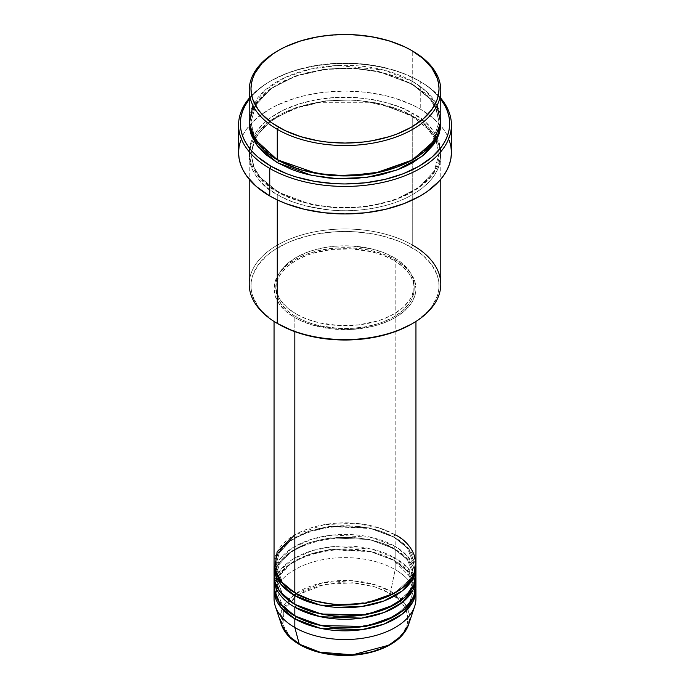 <?xml version="1.0" encoding="UTF-8"?>
<svg xmlns="http://www.w3.org/2000/svg" width="690" height="690" viewBox="0 0 690 690"><rect width="100%" height="100%" fill="white"/><g stroke="black" fill="none" stroke-linecap="round" stroke-linejoin="round"><path stroke-width="0.52" stroke-dasharray="3.45 2.59" d="M369.081 652.421L384.925 646.935L393.654 641.898L397.328 639.035L403.141 632.756L406.729 625.934L407.635 622.406L407.635 615.282L405.228 608.304L403.141 604.94L397.328 598.661L393.654 595.798L384.925 590.761L374.67 586.802L357.282 583.214L338.833 582.688L320.919 585.275L305.075 590.761L296.346 595.798L289.498 601.723L284.772 608.304L282.365 615.282L282.365 622.406L283.271 625.934L284.772 629.392L289.498 635.973L296.346 641.898L300.495 644.538A1.777 1.026 -60 0 1 299.615 644.633A1.777 1.026 120 0 0 300.495 644.538C311.725 653.085 355.954 663.211 389.505 644.538C421.832 625.175 404.305 599.636 389.505 593.159A1.777 1.026 120 0 0 390.713 591.382L405.228 604.207L409.265 613.695L408.48 624.847A64.653 37.329 0 0 0 390.713 591.382L395.172 569.604A70.949 40.96 180 0 1 415.553 594.228M296.088 593.504A1.777 1.026 120 0 0 295.717 592.693A1.777 1.026 120 0 0 294.828 592.779A1.777 1.026 -60 0 1 295.717 592.693A1.777 1.026 -60 0 1 296.088 593.504L282.581 582.472L275.819 565.265L279.321 552.733L290.533 540.641L308.594 531.3L330.208 526.246L369.521 527.919L393.912 537.018A1.777 1.026 -60 0 1 395.172 534.845L379.112 527.893L355.031 523.261L324.343 524.624L294.828 534.845M296.088 605.087A1.777 1.026 120 0 0 295.717 604.276A1.777 1.026 120 0 0 294.828 604.362A1.777 1.026 -60 0 1 295.717 604.276A1.777 1.026 -60 0 1 296.088 605.087L282.581 594.056L275.819 576.849L279.321 564.317L290.533 552.224L308.594 542.883L330.208 537.829L369.521 539.502L393.912 548.61A1.777 1.026 -60 0 1 395.172 546.437L395.172 537.743A70.949 40.96 180 0 0 319.013 528.592A70.949 40.96 180 0 0 274.094 565.265L278.432 552.535L290.507 540.477L309.198 531.343L331.14 526.539L370.634 528.514L395.172 537.743A1.777 1.026 -60 0 1 394.283 537.829A1.777 1.026 -60 0 1 393.912 537.018L369.521 527.919L330.208 526.246L308.594 531.3L290.533 540.641L279.321 552.733L275.819 565.265L282.331 582.17L295.467 593.141M415.949 575.4A70.949 40.96 0 0 0 395.172 546.437L371.556 537.415L333.701 534.957L312.277 539.054L293.353 547.308L280.252 558.65L274.447 571.053M294.828 607.26C278.139 599.955 258.379 571.165 294.828 549.326C332.649 528.29 382.51 539.692 395.172 549.326A1.777 1.026 -60 0 1 394.283 549.421A1.777 1.026 -60 0 1 393.912 548.61L369.521 539.502L330.208 537.829L308.594 542.883L290.533 552.224L279.321 564.317L275.819 576.849L282.331 593.754L295.467 604.725M296.088 616.679A1.777 1.026 120 0 0 295.717 615.86A1.777 1.026 120 0 0 294.828 615.954A1.777 1.026 -60 0 1 295.717 615.86A1.777 1.026 -60 0 1 296.088 616.679L282.581 605.648L275.819 588.432L279.321 575.9L290.533 563.816L308.594 554.475L330.208 549.421L369.521 551.086L393.912 560.194A1.777 1.026 -60 0 1 395.172 558.02L371.556 548.999L333.701 546.54L312.277 550.637L293.353 558.9L280.252 570.233L274.447 582.645M415.949 598.575A70.949 40.96 0 0 0 395.172 569.604L395.172 560.918A70.949 40.96 180 0 0 319.013 551.767A70.949 40.96 180 0 0 274.094 588.432L278.432 575.71L290.507 563.652L309.198 554.519L331.14 549.706L370.634 551.681L395.172 560.918A1.777 1.026 -60 0 1 394.283 561.005A1.777 1.026 -60 0 1 393.912 560.194L369.521 551.086L330.208 549.421L308.594 554.475L290.533 563.816L279.321 575.9L275.819 588.432L282.331 605.337L295.467 616.308M440.781 284.297A95.781 55.304 0 0 0 412.732 245.191L411.473 247.365A94.013 54.277 0 0 0 278.527 247.365A94.013 54.277 0 0 0 278.527 324.119L272.326 320.177L262.088 311.328L258.146 306.515L252.799 296.329L251.445 291.059L250.988 285.746L251.445 280.425L252.799 275.155L258.146 264.969L266.832 255.585L272.326 251.307L285.358 243.786L292.767 240.612L309.025 235.601L317.711 233.806L335.788 231.728L345 231.469L354.212 231.728L372.29 233.806L380.975 235.601L397.233 240.612L404.642 243.786L417.674 251.307L423.168 255.585L431.854 264.969L437.201 275.155L438.555 280.425L439.013 285.746L438.555 291.059L437.201 296.329L431.854 306.515L427.912 311.328L417.674 320.177L411.473 324.119A94.013 54.277 0 0 0 411.473 247.365L412.732 245.191L412.732 116.291A1.777 1.026 -60 0 1 411.844 116.386A1.777 1.026 -60 0 1 411.473 115.566L378.327 103.198L353.711 99.903L324.895 100.93L295.527 107.795L270.98 120.491L255.74 136.922L250.988 153.948L253.61 166.67L260.164 177.339L278.527 192.329A1.777 1.026 -60 0 1 277.268 194.502C254.739 184.635 228.062 145.771 277.268 116.291C299.995 102.862 333.606 98.256 358.55 100.654C383.804 103.759 401.865 108.977 412.732 116.291A95.781 55.304 180 0 1 440.781 155.397A95.781 55.304 180 0 1 381.656 206.491A95.781 55.304 180 0 1 277.268 194.502L277.268 199.893L277.268 194.502A95.781 55.304 180 0 1 249.219 155.397A95.781 55.304 180 0 1 308.344 104.302A95.781 55.304 180 0 1 412.732 116.291L412.732 245.191A95.781 55.304 0 0 0 308.344 233.203A95.781 55.304 0 0 0 249.219 284.297M420.253 81.532L419.003 80.808A104.656 60.418 180 0 1 440.781 99.196L432.018 89.967L425.894 85.206L419.003 80.808L403.141 73.295L394.335 70.251L375.377 65.714L355.255 63.402L345 63.118L334.745 63.402L314.623 65.714L295.665 70.251L286.859 73.295L270.998 80.808L264.106 85.206L257.982 89.967L249.219 99.196A104.656 60.418 180 0 1 270.998 80.808A104.656 60.418 180 0 1 419.003 80.808L420.253 81.532A106.424 61.444 180 0 1 440.781 98.204A106.424 61.444 0 0 0 420.253 81.532L420.253 109.055L420.253 81.532A106.424 61.444 0 0 0 269.747 81.532A106.424 61.444 0 0 0 249.219 98.204A106.424 61.444 180 0 1 420.253 81.532L419.003 80.808M278.527 160.468A1.777 1.026 120 0 0 278.156 159.657A1.777 1.026 120 0 0 277.268 159.744A1.777 1.026 -60 0 1 278.156 159.657A1.777 1.026 -60 0 1 278.527 160.468L260.164 145.478L253.61 134.809L250.988 122.087L255.74 105.053L270.98 88.631L295.527 75.935L324.895 69.069L353.711 68.043L378.327 71.337L411.473 83.706A1.777 1.026 -60 0 1 412.732 81.532L383.718 70.061L337.755 65.498L310.776 68.991L285.22 77.427L265.029 90.2L252.911 105.432M440.781 120.638A95.781 55.304 0 0 0 412.732 81.532A1.777 1.026 120 0 0 411.473 83.706L429.836 98.696L436.391 109.365L439.013 122.087L432.561 141.838L412.094 160.106L432.561 141.838L439.013 122.087L436.391 109.365L429.836 98.696L411.473 83.706A1.777 1.026 120 0 0 411.844 84.516A1.777 1.026 120 0 0 412.732 84.43L398.216 77.556L390.152 74.762L381.656 72.441L363.69 69.293L345 68.232L335.607 68.5L326.31 69.293L308.344 72.441L299.848 74.762L284.237 80.79L270.954 88.449L265.357 92.814L256.507 102.37L253.342 107.485L251.056 112.746L249.245 122.087L254.843 104.854L270.946 88.458L296.131 75.969L325.827 69.354L354.764 68.526L379.431 71.933L412.732 84.43A1.777 1.026 -60 0 1 411.844 84.516A1.777 1.026 -60 0 1 411.473 83.706L378.327 71.337L353.711 68.043L324.895 69.069L295.527 75.935L270.98 88.631L255.74 105.053L250.988 122.087L253.532 134.619L259.914 145.167L277.906 160.106M411.473 115.566A1.777 1.026 -60 0 1 412.732 113.401C401.865 106.079 383.804 100.869 358.55 97.756C333.606 95.358 299.995 99.964 277.268 113.401C228.062 142.873 254.739 181.737 277.268 191.604A1.777 1.026 -60 0 1 278.156 191.518A1.777 1.026 -60 0 1 278.527 192.329L260.164 177.339L253.61 166.67L250.988 153.948L255.74 136.922L270.98 120.491L295.527 107.795L324.895 100.93L353.711 99.903L378.327 103.198L411.473 115.566L429.836 130.557L436.391 141.226L439.013 153.948L434.26 170.982L419.02 187.404L394.473 200.1L365.105 206.966L336.289 207.992L311.673 204.697L278.527 192.329A1.777 1.026 120 0 0 278.156 191.518A1.777 1.026 120 0 0 277.268 191.604L291.784 198.479L299.848 201.273L308.344 203.593L326.31 206.741L345 207.802L363.69 206.741L381.656 203.593L390.152 201.273L398.216 198.479L412.732 191.604L419.046 187.585L429.473 178.572L436.658 168.55L438.944 163.288L440.324 157.924L440.781 152.499L440.324 147.082L438.944 141.709L433.493 131.341L429.473 126.434L419.046 117.421L405.763 109.753L398.216 106.519L381.656 101.413L372.807 99.584L354.393 97.463L335.607 97.463L317.193 99.584L299.848 103.733L284.237 109.753L270.954 117.421L265.357 121.776L256.507 131.341L251.056 141.709L249.677 147.082L249.219 152.499L249.677 157.924L251.056 163.288L253.342 168.55L260.527 178.572L270.954 187.585L277.268 191.604C288.135 198.918 306.196 204.137 331.45 207.242C356.394 209.639 390.005 205.034 412.732 191.604C461.938 162.124 435.261 123.26 412.732 113.401A1.777 1.026 120 0 0 411.473 115.566A1.777 1.026 120 0 0 411.844 116.386A1.777 1.026 120 0 0 412.732 116.291C435.261 126.158 461.938 165.022 412.732 194.502C390.005 207.932 356.394 212.537 331.45 210.139C306.196 207.035 288.135 201.816 277.268 194.502A1.777 1.026 120 0 0 278.527 192.329L311.673 204.697L336.289 207.992L365.105 206.966L394.473 200.1L419.02 187.404L434.26 170.982L439.013 153.948L436.391 141.226L429.836 130.557L411.473 115.566M415.949 563.816A70.949 40.96 0 0 0 395.172 534.845A1.777 1.026 120 0 0 393.912 537.018L407.419 548.05L414.181 565.265L409.472 579.738L394.533 593.141L409.472 579.738L414.181 565.265L407.419 548.05L393.912 537.018A1.777 1.026 120 0 0 394.283 537.829A1.777 1.026 120 0 0 395.172 537.743A70.949 40.96 180 0 1 415.906 565.265L408.592 548.541L395.172 537.743L395.172 546.437A70.949 40.96 0 0 0 317.849 537.553A70.949 40.96 0 0 0 274.051 575.4M294.828 317.607L294.828 331.64L294.828 317.607L299.986 320.307L311.552 324.766L331.157 328.811L351.952 329.406L372.152 326.482L378.448 324.766L390.014 320.307L395.172 317.607L403.995 311.397L410.55 304.316L412.896 300.53L415.613 292.655L415.949 288.636A70.949 40.96 180 0 1 372.152 326.482A70.949 40.96 180 0 1 294.828 317.607A70.949 40.96 180 0 1 274.051 288.636L275.413 296.631L279.45 304.316L286.005 311.397L294.828 317.607M395.172 259.673A70.949 40.96 180 0 1 415.949 288.636L414.587 280.649L410.55 272.964L403.995 265.883L395.172 259.673L384.416 254.576L372.152 250.798L358.843 248.46L345 247.676L331.157 248.46L317.849 250.798L305.584 254.576L294.828 259.673L286.005 265.883L279.45 272.964L275.413 280.649L274.051 288.636A70.949 40.96 180 0 1 317.849 250.798A70.949 40.96 180 0 1 395.172 259.673L395.172 534.845L395.172 259.673M296.088 313.985L296.088 316.882A69.181 39.942 0 0 0 371.47 325.542A69.181 39.942 0 0 0 414.181 288.636A69.181 39.942 0 0 0 393.912 260.397L393.912 257.499A69.181 39.942 180 0 1 414.181 285.746A69.181 39.942 180 0 1 371.47 322.644A69.181 39.942 180 0 1 296.088 313.985L306.567 318.953L318.53 322.644L338.221 325.49L358.498 324.912L377.611 320.962L383.433 318.953L393.912 313.985L402.52 307.93L408.911 301.03L411.197 297.338L413.845 289.653L414.181 285.746L412.844 277.949L408.911 270.463L402.52 263.554L398.475 260.406L393.912 257.499L383.433 252.531L371.47 248.84L351.779 245.994L338.221 245.994L324.921 247.52L312.389 250.522L306.567 252.531L296.088 257.499L287.48 263.554L281.089 270.463L278.803 274.146L276.155 281.831L276.155 289.653L278.803 297.338L281.089 301.03L287.48 307.93L296.088 313.985A69.181 39.942 180 0 1 275.819 285.746A69.181 39.942 180 0 1 318.53 248.84A69.181 39.942 180 0 1 393.912 257.499L393.912 260.397A69.181 39.942 0 0 0 318.53 251.738A69.181 39.942 0 0 0 275.819 288.636A69.181 39.942 0 0 0 296.088 316.882L296.088 313.985M451.424 152.499A106.424 61.444 0 0 0 440.712 125.632A106.424 61.444 0 0 0 420.253 109.055A106.424 61.444 0 0 0 249.288 125.632A106.424 61.444 0 0 0 238.576 152.499M437.089 105.432L426.299 91.399L412.732 81.532L412.732 51.12L412.732 81.532A95.781 55.304 0 0 0 308.344 69.543A95.781 55.304 0 0 0 249.219 120.638M415.949 586.983A70.949 40.96 0 0 0 395.172 558.02A1.777 1.026 120 0 0 393.912 560.194L407.419 571.225L414.181 588.432L409.472 602.905L394.533 616.308L409.472 602.905L414.181 588.432L407.419 571.225L393.912 560.194A1.777 1.026 120 0 0 394.283 561.005A1.777 1.026 120 0 0 395.172 560.918A70.949 40.96 180 0 1 415.906 588.432L408.592 571.717L395.172 560.918L395.172 569.604A70.949 40.96 0 0 0 317.849 560.729A70.949 40.96 0 0 0 274.051 598.575M415.553 571.053L407.687 556.218L395.172 546.437A1.777 1.026 120 0 0 393.912 548.61L407.419 559.633L414.181 576.849L409.472 591.321L394.533 604.725L409.472 591.321L414.181 576.849L407.419 559.633L393.912 548.61A1.777 1.026 120 0 0 394.283 549.421A1.777 1.026 120 0 0 395.172 549.326A70.949 40.96 180 0 1 415.906 576.849L408.592 560.133L395.172 549.326L395.172 558.02L395.172 549.326A70.949 40.96 180 0 0 319.013 540.175A70.949 40.96 180 0 0 274.094 576.849M415.553 582.645L407.687 567.801L395.172 558.02A70.949 40.96 0 0 0 317.849 549.136A70.949 40.96 0 0 0 274.051 586.983M274.447 594.228A70.949 40.96 180 0 1 321.368 559.944A70.949 40.96 180 0 1 395.172 569.604L390.713 591.382A64.653 37.329 0 0 0 314.692 584.809A64.653 37.329 0 0 0 281.52 624.847L281.718 610.133L293.742 595.03M298.097 594.616L284.125 609.632L282.909 624.778L290.085 636.603L300.495 644.538L310.034 649.057L320.919 652.421M351.167 655.008L357.282 654.482M277.906 50.758A95.781 55.304 180 0 1 412.732 51.12A95.781 55.304 0 0 0 277.268 51.12M412.732 84.43L424.643 92.814L433.493 102.37L438.944 112.746L440.755 122.087L437.71 109.632L431.009 99.196L412.732 84.43M240.62 140.51L243.156 134.662L246.675 128.987L256.507 118.361L269.747 109.055L277.484 105.001L294.828 98.308L304.273 95.729L324.24 92.236L345 91.054L365.76 92.236L385.727 95.729L395.172 98.308L412.517 105.001L420.253 109.055L433.493 118.361L443.325 128.987L446.844 134.662L449.38 140.51M393.912 260.397L402.52 266.452L408.911 273.352L411.197 277.044L413.845 284.728L413.845 292.551L411.197 300.236L408.911 303.919L402.52 310.828L393.912 316.882L383.433 321.851L377.611 323.86L365.079 326.862L351.779 328.388L338.221 328.388L318.53 325.542L306.567 321.851L296.088 316.882L291.525 313.976L287.48 310.828L281.089 303.919L277.156 296.433L275.819 288.636L276.155 284.728L278.803 277.044L281.089 273.352L287.48 266.452L296.088 260.397L306.567 255.429L312.389 253.42L331.502 249.47L351.779 248.892L371.47 251.738L383.433 255.429L393.912 260.397M395.172 534.845A70.949 40.96 0 0 0 317.849 525.97A70.949 40.96 0 0 0 274.051 563.816M278.527 324.119L277.268 323.394A95.781 55.304 180 0 1 277.268 245.191A95.781 55.304 180 0 1 412.732 245.191M411.473 50.396L412.732 51.12M295.993 593.434L322.911 582.696L352.202 580.678L375.403 584.835L390.713 591.382A1.777 1.026 -60 0 1 389.505 593.159L374.782 586.836L352.547 582.774L324.378 584.516L298.158 594.582M295.717 592.693C287.049 587.613 281.158 581.73 278.053 575.055L275.819 565.265C272.015 532.413 354.582 512.023 394.283 537.829C402.9 542.875 408.765 548.714 411.896 555.338L414.181 565.265C417.985 598.109 335.418 618.499 295.717 592.693M295.717 604.276C287.049 599.196 281.158 593.322 278.053 586.647L275.819 576.849C272.015 543.996 354.582 523.607 394.283 549.421C402.9 554.467 408.765 560.297 411.896 566.93L414.181 576.849C417.985 609.701 335.418 630.082 295.717 604.276M414.155 587.457L414.181 588.432C417.985 621.285 335.418 641.674 295.717 615.86C287.049 610.788 281.158 604.906 278.053 598.23L275.819 588.432C272.015 555.579 354.582 535.198 394.283 561.005L411.896 578.513L413.922 585.12M278.156 159.657C266.512 152.844 258.526 144.926 254.213 135.913L250.988 122.087C250.358 100.878 275.508 79.557 311.707 72.045C345.561 64.437 386.607 69.587 411.844 84.516C423.565 91.373 431.578 99.343 435.873 108.434L439.013 122.087C439.634 143.235 414.638 164.496 378.594 172.06C344.69 179.762 303.471 174.63 278.156 159.657M435.287 139.104L426.092 126.96L411.844 116.386L392.274 107.718L369.409 102.267L320.307 102.31L297.468 107.804L277.941 116.507L263.097 127.762L253.946 140.7L250.988 153.948L254.213 167.774C258.526 176.795 266.512 184.704 278.156 191.518C303.471 206.5 344.69 211.623 378.594 203.921C414.638 196.365 439.634 175.096 439.013 153.948L436.054 140.7M415.949 288.636L415.949 321.445M414.181 285.746L414.181 288.636M440.781 155.397L440.781 179.288M249.219 155.397L249.219 179.288M275.819 285.746L275.819 288.636M274.051 288.636L274.051 321.445M269.747 81.532L270.998 80.808"/><path stroke-width="1.03" d="M415.553 594.228A70.949 40.96 180 0 1 414.664 606.329L408.48 624.847L401.701 635.697L388.832 645.21L352.599 654.836L319.832 652.154L299.288 644.167A1.777 1.026 120 0 0 299.615 644.633A1.777 1.026 -60 0 1 299.288 644.167A64.653 37.329 0 0 0 363.94 653.465A64.653 37.329 0 0 0 408.48 624.847C404.099 636.491 393.274 645.176 376.015 650.877C365.907 654.077 355.117 655.612 343.629 655.5C326.594 655.164 311.923 651.541 299.607 644.633C290.274 639.199 284.245 632.609 281.52 624.847A64.653 37.329 0 0 0 299.288 644.167L294.828 627.538L299.288 644.167L288.938 636.361L281.52 624.847L275.336 606.329A70.949 40.96 180 0 1 274.447 594.228M294.828 534.845L277.121 551.888L274.767 569.604L282.788 583.507L294.828 592.779A70.949 40.96 0 0 0 372.152 601.654A70.949 40.96 0 0 0 415.949 563.816L415.949 321.445M295.467 593.141L296.088 593.504A1.777 1.026 -60 0 1 294.828 595.677L280.563 583.852L274.094 565.265A70.949 40.96 180 0 0 274.051 566.706L274.051 575.4A70.949 40.96 0 0 0 294.828 604.362A70.949 40.96 0 0 0 372.152 613.246A70.949 40.96 0 0 0 415.949 575.4L415.949 566.706A70.949 40.96 180 0 1 372.152 604.552A70.949 40.96 180 0 1 294.828 595.677L294.828 604.362L294.828 595.677A70.949 40.96 180 0 1 274.051 566.706M274.447 571.053L275.017 582.153L279.769 591.511L294.828 604.362L321.359 614.022L364.251 614.825L386.978 608.425L404.754 597.48L414.319 584.137L415.553 571.053M295.467 604.725L296.088 605.087A1.777 1.026 -60 0 1 294.828 607.26L294.828 615.954A70.949 40.96 0 0 0 372.152 624.83A70.949 40.96 0 0 0 415.949 586.983L415.949 578.298A70.949 40.96 180 0 1 372.152 616.144A70.949 40.96 180 0 1 294.828 607.26A70.949 40.96 180 0 1 274.051 578.298A70.949 40.96 180 0 1 274.094 576.849M274.447 582.645L275.017 593.736L279.769 603.103L294.828 615.954L294.828 607.26A1.777 1.026 120 0 0 296.088 605.087L311.863 611.909L335.564 616.411L365.735 614.945L394.533 604.725L365.735 614.945L335.564 616.411L311.863 611.909L296.088 605.087M295.467 616.308L296.088 616.679A1.777 1.026 -60 0 1 294.828 618.844L280.563 607.028L274.094 588.432A70.949 40.96 180 0 0 274.051 589.881L274.051 598.575A70.949 40.96 0 0 0 294.828 627.538A70.949 40.96 0 0 0 372.152 636.413A70.949 40.96 0 0 0 415.949 598.575L415.949 589.881A70.949 40.96 180 0 1 372.152 627.727A70.949 40.96 180 0 1 294.828 618.844L294.828 627.538L294.828 618.844A70.949 40.96 180 0 1 274.051 589.881M252.911 105.432L249.34 123.441L254.645 138.992L277.268 159.744L277.268 129.323L278.527 127.158A94.013 54.277 180 0 1 278.527 50.396A94.013 54.277 180 0 1 411.473 50.396L404.642 46.817L389.315 40.908L372.29 36.837L354.212 34.759L335.788 34.759L326.663 35.544L317.711 36.837L300.685 40.908L285.358 46.817L278.527 50.396L272.326 54.346L262.088 63.187L255.041 73.019L252.799 78.186L251.445 83.456L250.988 88.777L251.445 94.099L252.799 99.369L258.146 109.546L262.088 114.359L272.326 123.208L285.358 130.729L300.685 136.646L317.711 140.717L326.663 142.011L345 143.054L363.337 142.011L372.29 140.717L389.315 136.646L397.233 133.903L411.473 127.158L423.168 118.93L431.854 109.546L437.201 99.369L438.555 94.099L439.013 88.777L438.555 83.456L437.201 78.186L431.854 68.008L423.168 58.624L411.473 50.396A94.013 54.277 180 0 1 411.473 127.158A94.013 54.277 180 0 1 278.527 127.158L277.268 129.323A95.781 55.304 0 0 0 412.732 129.332A95.781 55.304 0 0 0 412.732 51.12L412.732 51.12A95.781 55.304 180 0 1 440.781 90.226A95.781 55.304 180 0 1 381.656 141.312A95.781 55.304 180 0 1 277.268 129.323L277.268 159.744A95.781 55.304 0 0 0 381.656 171.732A95.781 55.304 0 0 0 440.781 120.638L440.781 90.226M412.732 245.191A95.781 55.304 180 0 1 412.732 323.394A95.781 55.304 180 0 1 277.268 323.394L278.527 324.119A94.013 54.277 0 0 0 411.473 324.119L397.233 330.872L380.975 335.883L363.337 338.98L345 340.015L326.663 338.98L309.025 335.883L292.767 330.872L277.268 323.394A95.781 55.304 0 0 0 381.656 335.383A95.781 55.304 0 0 0 440.781 284.297L440.781 179.288M269.747 168.429A106.424 61.444 0 0 0 406.686 175.053A106.424 61.444 0 0 0 440.781 98.204A106.424 61.444 180 0 1 451.424 124.985A106.424 61.444 180 0 1 385.727 181.755A106.424 61.444 180 0 1 269.747 168.429L269.747 195.951A106.424 61.444 0 0 0 385.727 209.268A106.424 61.444 0 0 0 451.424 152.499L450.915 158.519L449.38 164.487L446.844 170.335L443.325 176.01L438.857 181.461L427.265 191.484L420.253 195.951L404.124 203.593L385.727 209.268L365.76 212.762L345 213.943L324.24 212.762L304.273 209.268L285.876 203.593L277.484 199.996L269.747 195.951L269.747 168.429A106.424 61.444 180 0 1 238.576 124.985A106.424 61.444 180 0 1 249.219 98.204A106.424 61.444 0 0 0 269.747 168.429L270.998 166.256L269.747 168.429M440.781 99.196A104.656 60.418 180 0 1 404.09 173.397A104.656 60.418 180 0 1 270.998 166.256L286.859 173.776L295.665 176.821L314.623 181.358L334.745 183.661L345 183.954L365.415 182.798L385.046 179.357L403.141 173.776L419.003 166.256L432.018 157.104L441.686 146.66L445.145 141.071L447.638 135.326L449.147 129.461L449.656 123.536L449.147 117.611L447.638 111.746L445.145 105.993L440.781 99.196M278.527 160.468A1.777 1.026 -60 0 1 277.268 162.642L258.155 146.858L251.505 135.55L249.245 122.087L249.677 128.952L251.056 134.326L256.507 144.693L265.357 154.258L277.268 162.642A1.777 1.026 120 0 0 278.527 160.468L299.917 169.714L332.054 175.846L372.971 173.906L412.094 160.106L372.971 173.906L332.054 175.846L299.917 169.714L277.906 160.106M296.088 593.504L311.863 600.317L335.564 604.828L365.735 603.362L394.533 593.141L365.735 603.362L335.564 604.828L311.863 600.317L296.088 593.504A1.777 1.026 120 0 1 294.828 595.677L320.341 605.121L361.508 606.545L383.882 600.973L402.201 590.942L413.094 578.211L415.906 565.265A70.949 40.96 180 0 1 415.949 566.706M294.828 331.64L294.828 592.779L294.828 331.64M277.268 199.893L277.268 323.394L277.268 199.893M414.664 606.329A70.949 40.96 180 0 1 365.786 637.732A70.949 40.96 180 0 1 294.828 627.538A70.949 40.96 180 0 1 275.336 606.329M296.088 616.679L311.863 623.493L335.564 628.004L365.735 626.537L394.533 616.308L365.735 626.537L335.564 628.004L311.863 623.493L296.088 616.679A1.777 1.026 120 0 1 294.828 618.844L320.341 628.288L361.508 629.72L383.882 624.148L402.201 614.117L413.094 601.387L415.906 588.432A70.949 40.96 180 0 1 415.949 589.881M294.828 607.26L320.341 616.705L361.508 618.136L383.882 612.556L402.201 602.534L413.094 589.803L415.906 576.849A70.949 40.96 180 0 1 415.949 578.298M274.051 578.298L274.051 586.983A70.949 40.96 0 0 0 294.828 615.954L321.359 625.606L364.251 626.408L386.978 620.008L404.754 609.072L414.319 595.729L415.553 582.645M320.229 652.248L332.718 654.482L351.167 655.008M357.282 654.482L369.081 652.421M278.527 50.396L277.268 51.12A95.781 55.304 0 0 0 277.268 129.323A95.781 55.304 180 0 1 249.219 90.226A95.781 55.304 180 0 1 277.906 50.758M249.219 90.226L249.219 120.638A95.781 55.304 0 0 0 277.268 159.744L316.727 173.475L346.63 175.933L380.501 172L411.757 160.296L432.958 142.537L440.703 122.941L437.089 105.432M249.219 99.196L244.855 105.993L242.363 111.746L240.853 117.611L240.344 123.536L240.853 129.461L242.363 135.326L244.855 141.071L248.314 146.66L252.704 152.016L257.982 157.104L270.998 166.256A104.656 60.418 180 0 1 249.219 99.196M440.755 122.087L440.324 128.952L438.944 134.326L436.658 139.587L433.493 144.693L424.643 154.258L412.732 162.642L405.763 166.281L398.216 169.516L381.656 174.622L372.807 176.45L354.393 178.572L335.607 178.572L326.31 177.77L308.344 174.622L299.848 172.302L291.784 169.516L277.268 162.642L311.535 175.346L337.031 178.641L366.813 177.382L396.948 169.999L421.763 156.613L436.684 139.544L440.755 122.087M238.576 124.985L238.576 152.499A106.424 61.444 0 0 0 269.747 195.951L256.507 186.636L246.675 176.01L243.156 170.335L240.62 164.487L239.085 158.519L238.576 152.499L239.085 146.478L240.62 140.51M449.38 140.51L450.915 146.478L451.424 152.499L451.424 124.985M249.219 179.288L249.219 284.297A95.781 55.304 0 0 0 277.268 323.394L277.268 323.394M274.051 321.445L274.051 563.816A70.949 40.96 0 0 0 294.828 592.779C307.49 602.413 357.351 613.824 395.172 592.779C431.621 570.941 411.861 542.159 395.172 534.845M293.742 595.03L295.993 593.434M412.732 323.394L411.473 324.119M436.054 140.7L435.287 139.104M414.155 587.457L413.922 585.12"/></g></svg>
